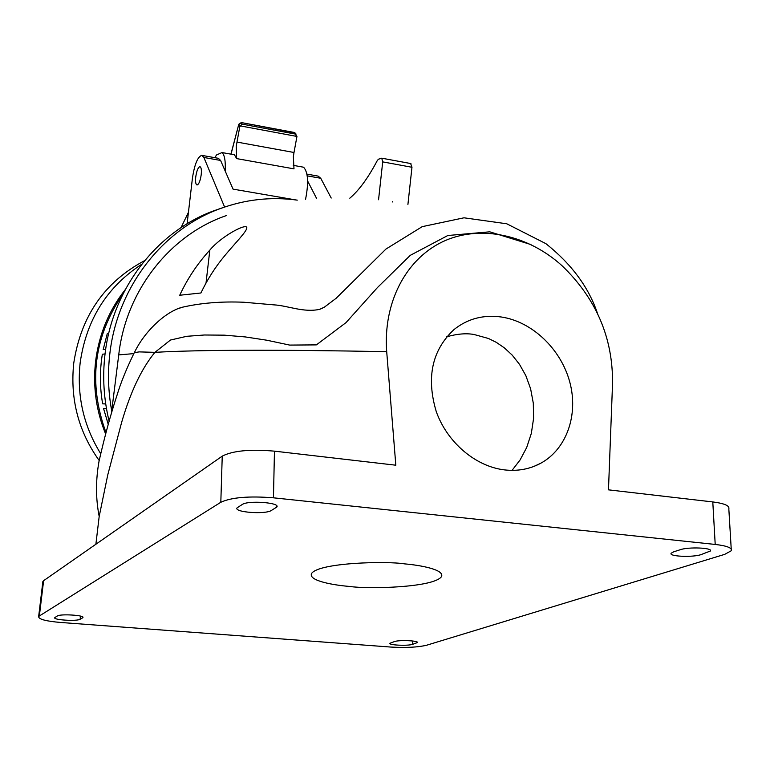 <?xml version="1.0" encoding="UTF-8"?>
<svg xmlns="http://www.w3.org/2000/svg" width="770" height="770" viewBox="0 0 770 770"><rect width="100%" height="100%" fill="white"/><g stroke="black" fill="none" stroke-linecap="round" stroke-linejoin="round"><path stroke-width="1.16" d="M100.745 453.761C83.507 425.945 76.644 395.53 80.186 362.535C86.452 319.637 106.963 286.883 141.719 264.264C106.963 286.883 86.452 319.637 80.186 362.535C76.644 395.53 83.507 425.945 100.745 453.761M99.195 460.527C78.492 431.585 70.003 399.11 73.747 363.113C80.975 316.095 104.605 281.936 144.644 260.626M236.871 142.055L294.005 152.489L293.36 156.695L293.996 168.861L236.65 158.601L236.226 146.31L239.759 126.809L238.864 124.345L241.559 122.844L242.021 124.105L239.759 126.809M294.005 152.489L296.95 136.444L240.134 125.856M242.021 124.105L295.103 134.019L296.95 136.444M236.65 158.601L234.465 154.789L222.039 152.556L216.505 154.963L214.849 157.686M293.255 165.358L303.611 167.215C308.125 172.249 308.78 182.962 305.555 199.334M181.027 227.651L188.448 212.289M222.039 152.556C224.619 154.991 225.668 161.151 225.187 171.027M125.231 289.664C108.916 310.416 99.051 334.238 95.624 361.13C92.766 386.357 96.096 410.641 105.634 433.991M331.216 198.044L320.734 178.265L318.097 176.099L306.922 174.107M316.663 198.554L307.605 180.969M295.873 199.95L233.041 189.131L220.595 160.449L203.886 157.475L201.73 155.347C197.592 156.868 194.492 164.53 192.413 178.322L187.1 223.781M224.599 207.053L203.886 157.475M202.096 155.415L218.362 158.312L220.595 160.449M195.744 176.956C195.282 181.835 195.724 184.511 197.053 184.983C198.891 184.328 200.277 180.902 201.211 174.703C201.673 169.823 201.23 167.148 199.902 166.686C198.063 167.359 196.677 170.776 195.744 176.956M221.827 208.016L213.733 210.826C156.782 231.655 112.324 288.923 105.009 354.296C102.381 376.838 103.748 399.13 109.109 421.151M297.278 200.133C270.925 196.542 245.014 199.449 219.556 208.853C162.095 229.874 117.213 287.73 109.831 353.796C107.588 372.921 108.214 391.949 111.717 410.891L118.734 354.893C125.866 290.598 170.324 234.552 226.678 215.475M209.825 250.125C197.62 263.398 187.582 278.442 179.728 295.247L200.922 292.985C207.457 279.279 215.484 266.738 225.004 255.37C234.792 243.455 247.526 230.827 246.795 227.525C245.832 223.117 220.778 236.727 209.825 250.125L206.013 283.081M322.534 308.144L319.704 309.328C303.467 312.889 287.585 305.517 273.783 304.853L243.744 302.235C221.24 301.301 200.662 302.995 182.018 307.307L179.131 308.347M378.551 199.757L382.709 161.883L381.737 158.177L378.484 159.207L377.329 160.487C368.224 177.793 359.051 190.363 349.801 198.198M410.67 163.615L411.969 167.273L382.709 161.883M407.917 204.454L411.969 167.273M392.594 201.961L392.652 201.48M42.783 582.284L43.611 580.696L39.357 615.981L38.644 616.626C38.654 619.263 45.95 621.207 60.541 622.458L390.64 647.05C405.886 647.907 417.879 647.3 426.628 645.231L724.753 554.342L731.327 550.723C732.28 547.903 726.899 545.805 715.205 544.438L712.789 501.934L608.473 489.845L612.545 383.604C613.007 337.876 596.211 298.616 562.139 265.814C527.623 234.465 479.441 224.157 442.423 241.847C405.415 259.663 383.046 303.236 386.704 351.688C276.68 349.561 199.42 349.782 154.924 352.342L139.12 351.89L134.249 352.708M100.832 453.405L99.012 461.355C95.634 480.316 95.692 498.681 99.186 516.429L107.771 474.859L121.583 422.566C130.457 391.969 141.565 368.561 154.924 352.342L170.449 340.042L186.735 336.307L204.377 334.998L224.349 335.162L245.303 336.933L266.872 340.225L289.664 345.085L316.364 344.893L346 322.63L377.521 287.48L410.294 255.332L447.803 235.514L489.749 231.818L530.992 244.581M504.619 469.912C517.652 471.346 529.616 469.171 540.492 463.386C566.759 449.228 578.703 414.549 569.704 381.776C560.81 348.974 532.291 321.735 501.578 317.038C483.541 314.497 467.679 318.664 454.011 329.56C432.037 350.158 426.118 377.493 436.253 411.575C447.206 442.452 475.629 466.572 504.619 469.912M43.611 580.696L222.241 456.138C232.752 450.719 250.154 449.054 274.457 451.153L395.819 465.205L386.704 351.688M715.205 544.438L273.456 497.815C248.941 495.89 231.395 497.372 220.817 502.271L222.241 456.138M512.069 470.364L520.116 459.921L526.719 447.437L531.338 433.356L533.591 418.341L533.302 403.201L530.607 388.754L525.852 375.673L519.529 364.383L512.185 355.095L504.302 347.809L496.313 342.352L488.498 338.492L474.128 334.517C466.399 333.064 457.264 333.824 446.706 336.788M673.75 551.801L671.19 553.216C668.302 556.489 692.682 557.557 701.056 554.612L710.412 551.002C712.972 547.73 688.313 546.758 680.179 549.741L673.75 551.801M412.633 644.326L417.35 642.584C419.092 640.678 399.091 639.803 394.5 641.564L389.957 643.258C388.09 645.164 407.908 646.068 412.633 644.326L412.758 640.996M82.505 617.906L80.176 619.224C77.116 621.486 52.504 619.946 54.786 617.607L57.327 616C60.214 613.69 85.114 615.23 82.881 617.578L82.505 617.906M242.271 504.485L237.131 507.815C233.291 512.243 265.275 514.658 271.348 510.481L276.834 507.035C280.521 502.589 248.036 500.202 242.271 504.485M404.702 563.89C420.603 565.209 445.137 569.762 441.412 576.74C433.212 587.76 367.309 589.185 349.869 586.471C334.507 585.277 307.971 580.926 311.571 573.477C319.011 562.572 386.588 560.887 404.702 563.89M39.357 615.981L220.817 502.271M712.789 501.934C724.406 503.436 729.748 505.736 728.824 508.854L731.231 549.106M111.467 412.97L111.717 410.891M95.884 544.246L99.186 516.429M122.95 294.073C93.603 336.827 87.953 382.998 106 432.586M108.695 333.506L107.242 333.728L103.17 349.599L105.644 349.542M105.057 353.94L102.343 354.229C99.667 370.765 99.763 387.31 102.651 403.836L105.731 403.961M103.17 349.599L105.673 349.32M102.651 403.836L105.711 403.855M106.462 408.504L103.546 408.456L108.224 424.328M241.337 122.565L294.294 132.469L296.623 135.559M238.796 124.259L241.299 122.555L294.583 132.758L295.103 134.019M230.923 154.154L238.787 124.288L231.029 154.173M307.22 175.868L320.734 178.265M133.787 353.623L118.734 354.893M274.457 451.153L273.456 497.815M80.398 616.077L80.176 619.224M295.796 133.547L294.342 132.478M213.733 210.826L219.556 208.853M410.939 163.577L381.872 158.206M246.795 227.525L246.641 228.931M319.704 309.328L324.401 307.134L336.153 298.269L385.953 249.056L422.22 226.649L464.002 217.804L506.756 223.781L545.911 243.667C571.542 264.072 588.732 287.325 597.481 313.428M182.018 307.307C165.454 311.715 144.481 331.485 134.509 352.333M710.412 551.002L710.363 550.29M276.834 507.035L276.844 506.063M441.412 576.74L441.672 574.276M533.783 466.456L540.492 463.386M38.644 616.626L42.889 581.417M134.432 352.362C126.588 368.426 120.823 382.575 117.156 394.789C110.601 414.635 104.556 436.831 99.012 461.355"/></g></svg>
